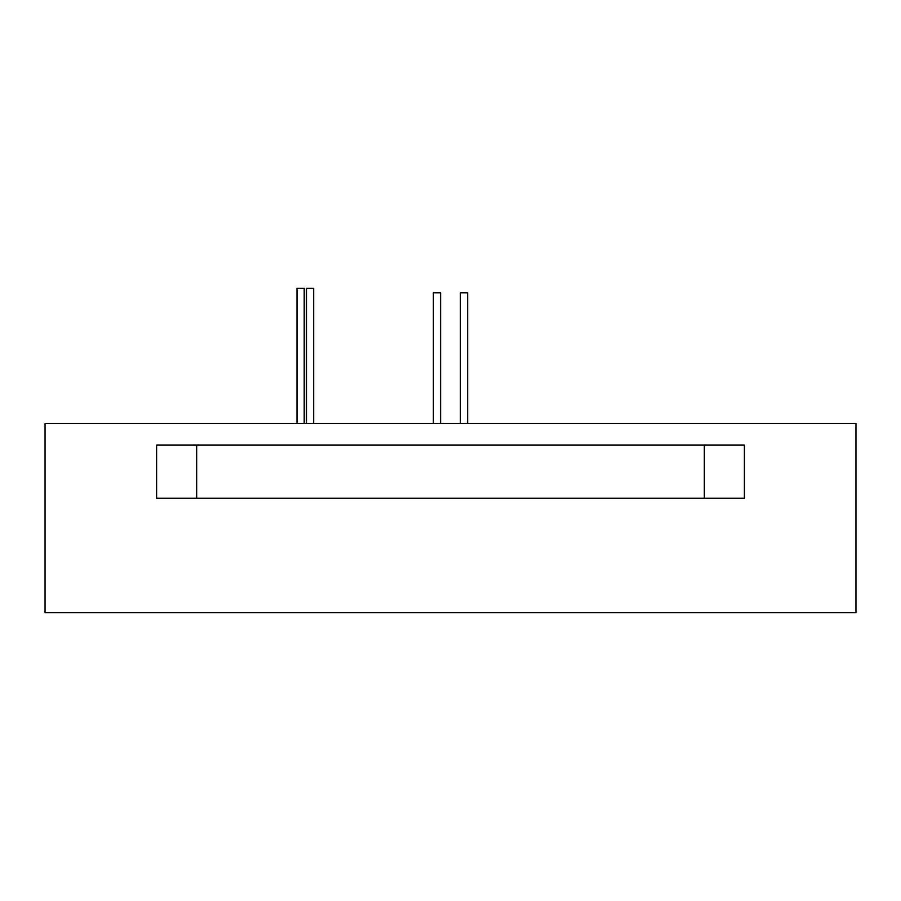 <?xml version="1.0" encoding="UTF-8"?>
<svg xmlns="http://www.w3.org/2000/svg" width="901" height="901" viewBox="0 0 901 901"><rect width="100%" height="100%" fill="white"/><g stroke="black" fill="none" stroke-linecap="round" stroke-linejoin="round"><path stroke-width="1.35" d="M855.95 612.68L45.05 612.68L45.05 423.47L855.95 423.47L855.95 612.68M296.992 423.47L296.992 288.32L304.2 288.32L304.2 423.47M306.464 423.47L306.464 288.32L313.672 288.32L313.672 423.47M460.411 423.47L460.411 292.825L467.619 292.825L467.619 423.47M433.381 423.47L433.381 292.825L440.589 292.825L440.589 423.47M156.605 498.253L744.395 498.253L744.395 445.094L156.605 445.094L156.605 498.253M196.666 445.094L196.666 498.253M704.334 498.253L704.334 445.094"/></g></svg>
